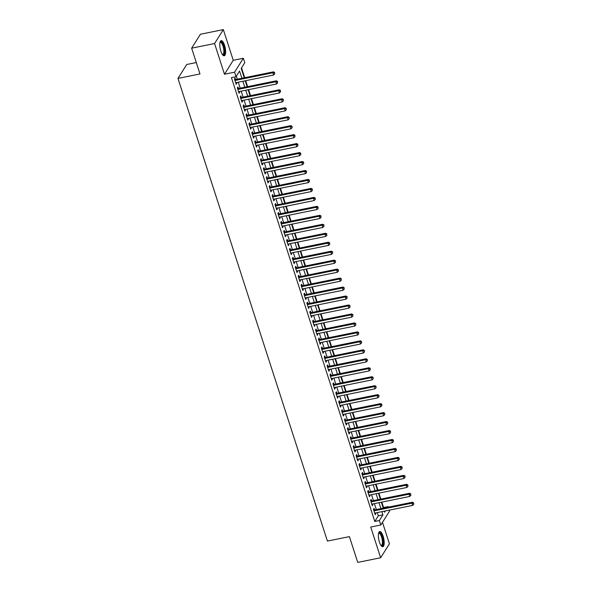 <?xml version="1.0" encoding="UTF-8"?>
<svg xmlns="http://www.w3.org/2000/svg" width="592" height="592" viewBox="0 0 592 592"><rect width="100%" height="100%" fill="white"/><g stroke="black" fill="none" stroke-linecap="round" stroke-linejoin="round"><path stroke-width="0.89" d="M383.12 536.197A7.726 2.531 78.5 0 0 379.738 531.564A7.726 2.531 78.5 0 0 379.42 542.065A7.726 2.531 78.5 0 0 382.809 546.697A7.726 2.531 78.5 0 0 383.12 536.197M224.56 45.281A7.726 2.531 78.5 0 0 221.179 40.648A7.726 2.531 78.5 0 0 220.86 51.156A7.726 2.531 78.5 0 0 224.25 55.789A7.726 2.531 78.5 0 0 224.56 45.281M383.224 508.04L383.557 507.514L388.137 506.589L388.315 507.137M389.284 510.149L389.588 511.066L380.811 524.993L379.368 520.516L382.92 514.87L381.884 511.651M196.285 62.552L186.746 64.491L177.97 78.418L327.413 541.081L349.406 536.618L357.738 562.4L380.649 557.753L389.425 543.826L382.484 522.344M177.97 78.418L199.97 73.956L191.645 48.174L200.414 34.247L223.332 29.6L214.563 43.527L224.479 74.237L234.558 72.194L243.334 58.268L244.785 62.745L241.225 68.391L244.252 77.774M224.479 74.237L233.248 60.31L223.332 29.6M233.248 60.31L243.334 58.268M383.557 507.514L381.81 502.112M380.834 499.1L378.91 493.143M377.94 490.132L376.016 484.182M375.047 481.17L373.123 475.213M372.146 472.201L370.222 466.244M369.253 463.233L367.329 457.283M366.359 454.271L364.435 448.314M363.458 445.302L361.534 439.345M360.565 436.334L358.641 430.384M357.664 427.365L355.748 421.415M354.771 418.403L352.847 412.446M351.877 409.435L349.953 403.478M348.977 400.466L347.053 394.516M346.083 391.504L344.159 385.547M343.19 382.536L341.266 376.579M340.289 373.567L338.365 367.617M337.396 364.605L335.472 358.648M334.502 355.637L332.578 349.68M331.601 346.668L329.677 340.718M328.708 337.706L326.784 331.749M325.807 328.738L323.891 322.781M322.914 319.769L320.99 313.819M320.02 310.807L318.096 304.85M317.12 301.839L315.196 295.882M314.226 292.87L312.302 286.92M311.333 283.908L309.409 277.951M308.432 274.94L306.508 268.983M305.539 265.971L303.615 260.021M302.645 257.009L300.721 251.052M299.744 248.041L297.82 242.084M296.851 239.072L294.927 233.122M293.95 230.11L292.034 224.153M291.057 221.142L289.133 215.185M288.163 212.173L286.239 206.223M285.263 203.211L283.339 197.254M282.369 194.243L280.445 188.286M279.476 185.274L277.552 179.324M276.575 176.312L274.651 170.355M273.682 167.344L271.758 161.387M270.788 158.375L268.864 152.418M267.887 149.406L265.963 143.456M264.994 140.445L263.07 134.488M262.101 131.476L260.177 125.519M259.2 122.507L257.276 116.557M256.306 113.546L254.382 107.589M253.406 104.577L251.489 98.62M250.512 95.608L248.588 89.658M247.619 86.647L245.695 80.69M244.718 77.678L241.551 67.873M191.645 48.174L214.563 43.527M374.558 509.927L374.055 508.358L373.463 509.298L375.195 514.677L375.787 513.738L375.535 512.938M371.665 500.958L371.154 499.389L370.562 500.329L372.301 505.716L372.893 504.769L372.634 503.97M368.764 491.996L368.261 490.428L367.669 491.367L369.408 496.747L370 495.807L369.741 495.008M365.871 483.028L365.368 481.459L364.768 482.399L366.507 487.778L367.099 486.839L366.848 486.039M362.977 474.059L362.467 472.49L361.875 473.43L363.614 478.81L364.206 477.87L363.947 477.071M360.077 465.097L359.573 463.529L358.981 464.468L360.72 469.848L361.312 468.908L361.053 468.109M357.183 456.129L356.68 454.56L356.081 455.5L357.82 460.879L358.412 459.94L358.153 459.14M354.29 447.16L353.779 445.591L353.187 446.531L354.926 451.911L355.518 450.971L355.259 450.172M351.389 438.198L350.886 436.63L350.294 437.569L352.033 442.949L352.625 442.009L352.366 441.21M348.496 429.23L347.985 427.661L347.393 428.601L349.132 433.98L349.724 433.041L349.465 432.241M345.602 420.261L345.092 418.692L344.5 419.632L346.239 425.012L346.831 424.072L346.572 423.273M342.701 411.299L342.198 409.731L341.606 410.67L343.338 416.05L343.937 415.11L343.678 414.311M339.808 402.331L339.297 400.762L338.705 401.702L340.444 407.081L341.036 406.142L340.777 405.342M336.907 393.362L336.404 391.793L335.812 392.733L337.551 398.113L338.143 397.173L337.884 396.374M334.014 384.4L333.511 382.832L332.919 383.771L334.65 389.151L335.242 388.211L334.991 387.412M331.12 375.432L330.61 373.863L330.018 374.803L331.757 380.182L332.349 379.243L332.09 378.443M328.22 366.463L327.716 364.894L327.124 365.834L328.863 371.214L329.455 370.274L329.196 369.475M325.326 357.501L324.823 355.925L324.224 356.872L325.963 362.252L326.555 361.305L326.296 360.513M322.433 348.533L321.922 346.964L321.33 347.904L323.069 353.283L323.661 352.344L323.402 351.544M319.532 339.564L319.029 337.995L318.437 338.935L320.176 344.315L320.768 343.375L320.509 342.576M316.639 330.595L316.128 329.026L315.536 329.973L317.275 335.353L317.867 334.406L317.608 333.614M313.745 321.634L313.235 320.065L312.643 321.005L314.382 326.384L314.974 325.445L314.715 324.645M310.844 312.665L310.341 311.096L309.749 312.036L311.481 317.416L312.08 316.476L311.821 315.677M307.951 303.696L307.44 302.127L306.848 303.074L308.587 308.454L309.179 307.507L308.92 306.708M305.05 294.735L304.547 293.166L303.955 294.106L305.694 299.485L306.286 298.546L306.027 297.746M302.157 285.766L301.654 284.197L301.062 285.137L302.793 290.517L303.385 289.577L303.134 288.778M299.263 276.797L298.753 275.228L298.161 276.175L299.9 281.555L300.492 280.608L300.233 279.809M296.363 267.836L295.859 266.267L295.267 267.207L297.006 272.586L297.598 271.647L297.339 270.847M293.469 258.867L292.966 257.298L292.367 258.238L294.106 263.618L294.698 262.678L294.446 261.879M290.576 249.898L290.065 248.329L289.473 249.276L291.212 254.656L291.804 253.709L291.545 252.91M287.675 240.937L287.172 239.368L286.58 240.308L288.319 245.687L288.911 244.748L288.652 243.948M284.782 231.968L284.271 230.399L283.679 231.339L285.418 236.719L286.01 235.779L285.751 234.98M281.888 222.999L281.378 221.43L280.786 222.37L282.525 227.75L283.117 226.81L282.858 226.011M278.987 214.038L278.484 212.469L277.892 213.409L279.624 218.788L280.223 217.849L279.964 217.049M276.094 205.069L275.583 203.5L274.991 204.44L276.73 209.82L277.322 208.88L277.063 208.081M273.201 196.1L272.69 194.531L272.098 195.471L273.837 200.851L274.429 199.911L274.17 199.112M270.3 187.139L269.797 185.57L269.205 186.51L270.936 191.889L271.528 190.95L271.277 190.15M267.406 178.17L266.896 176.601L266.304 177.541L268.043 182.921L268.635 181.981L268.376 181.182M264.506 169.201L264.002 167.632L263.41 168.572L265.149 173.952L265.741 173.012L265.482 172.213M261.612 160.24L261.109 158.671L260.51 159.611L262.249 164.99L262.841 164.051L262.589 163.251M258.719 151.271L258.208 149.702L257.616 150.642L259.355 156.022L259.947 155.082L259.688 154.283M255.818 142.302L255.315 140.733L254.723 141.673L256.462 147.053L257.054 146.113L256.795 145.314M252.925 133.341L252.414 131.772L251.822 132.712L253.561 138.091L254.153 137.152L253.894 136.352M250.031 124.372L249.521 122.803L248.929 123.743L250.668 129.123L251.26 128.183L251.001 127.384M247.13 115.403L246.627 113.834L246.035 114.774L247.767 120.154L248.366 119.214L248.107 118.415M244.237 106.442L243.726 104.865L243.134 105.813L244.873 111.192L245.465 110.245L245.206 109.453M241.344 97.473L240.833 95.904L240.241 96.844L241.98 102.224L242.572 101.284L242.313 100.485M238.443 88.504L237.94 86.935L237.348 87.875L239.079 93.255L239.679 92.315L239.42 91.516M241.899 78.248L239.568 71.033L236.008 76.679L231.428 77.604L374.78 521.441L378.34 515.795L377.296 512.583M376.327 509.571L374.403 503.614M373.434 500.603L371.51 494.646M370.533 491.634L368.609 485.684M367.639 482.672L365.715 476.715M364.746 473.704L362.822 467.747M361.845 464.735L359.921 458.785M358.952 455.773L357.028 449.816M356.051 446.805L354.134 440.848M353.158 437.836L351.234 431.886M350.264 428.874L348.34 422.917M347.363 419.906L345.439 413.949M344.47 410.937L342.546 404.98M341.577 401.968L339.653 396.018M338.676 393.007L336.752 387.05M335.782 384.038L333.858 378.081M332.889 375.069L330.965 369.119M329.988 366.108L328.064 360.151M327.095 357.139L325.171 351.182M324.194 348.17L322.277 342.22M321.301 339.209L319.377 333.252M318.407 330.24L316.483 324.283M315.506 321.271L313.582 315.321M312.613 312.31L310.689 306.353M309.72 303.341L307.796 297.384M306.819 294.372L304.895 288.422M303.925 285.411L302.001 279.454M301.032 276.442L299.108 270.485M298.131 267.473L296.207 261.523M295.238 258.512L293.314 252.555M292.337 249.543L290.42 243.586M289.444 240.574L287.52 234.624M286.55 231.613L284.626 225.656M283.649 222.644L281.733 216.687M280.756 213.675L278.832 207.725M277.863 204.714L275.939 198.757M274.962 195.745L273.038 189.788M272.068 186.776L270.144 180.826M269.175 177.815L267.251 171.858M266.274 168.846L264.35 162.889M263.381 159.877L261.457 153.92M260.487 150.908L258.563 144.959M257.587 141.947L255.663 135.99M254.693 132.978L252.769 127.021M251.792 124.009L249.876 118.06M248.899 115.048L246.975 109.091M246.006 106.079L244.082 100.122M243.105 97.11L241.181 91.161M240.211 88.149L238.287 82.192M237.318 79.18L236.341 76.153M235.549 79.535L235.039 77.966L234.447 78.914L236.186 84.293L236.778 83.346L236.519 82.554M380.811 524.993L370.733 527.043L380.649 557.753M374.78 521.441L379.368 520.516M236.008 76.679L234.558 72.194M384.238 511.17L384.578 512.235L385.399 510.94M387.716 507.255L388.137 506.589M245.229 80.786L247.153 86.743M248.122 89.755L250.046 95.704M251.023 98.716L252.939 104.673M253.916 107.685L255.84 113.642M256.81 116.654L258.734 122.603M259.71 125.615L261.634 131.572M262.604 134.584L264.528 140.541M265.497 143.553L267.421 149.502M268.398 152.514L270.322 158.471M271.291 161.483L273.215 167.44M274.185 170.452L276.109 176.401M277.086 179.413L279.01 185.37M279.979 188.382L281.903 194.339M282.88 197.351L284.796 203.3M285.773 206.312L287.697 212.269M288.667 215.281L290.591 221.238M291.567 224.25L293.484 230.199M294.461 233.211L296.385 239.168M297.354 242.18L299.278 248.137M300.255 251.149L302.179 257.098M303.148 260.11L305.072 266.067M306.042 269.079L307.966 275.036M308.943 278.048L310.867 283.997M311.836 287.009L313.76 292.966M314.729 295.978L316.653 301.935M317.63 304.947L319.554 310.896M320.524 313.908L322.448 319.865M323.424 322.877L325.341 328.834M326.318 331.846L328.242 337.795M329.211 340.814L331.135 346.764M332.112 349.776L334.036 355.733M335.005 358.745L336.929 364.702M337.899 367.713L339.823 373.663M340.8 376.675L342.724 382.632M343.693 385.644L345.617 391.601M346.586 394.612L348.51 400.562M349.487 403.574L351.411 409.531M352.381 412.543L354.305 418.5M355.281 421.511L357.198 427.461M358.175 430.473L360.099 436.43M361.068 439.442L362.992 445.399M363.969 448.41L365.893 454.36M366.862 457.372L368.786 463.329M369.756 466.341L371.68 472.298M372.657 475.309L374.581 481.259M375.55 484.271L377.474 490.228M378.443 493.24L380.367 499.197M381.344 502.208L383.268 508.158M380.908 508.639L378.984 502.682M378.014 499.67L376.09 493.721M375.121 490.709L373.197 484.752M372.22 481.74L370.296 475.783M369.327 472.771L367.403 466.822M366.426 463.81L364.509 457.853M363.532 454.841L361.608 448.884M360.639 445.872L358.715 439.923M357.738 436.911L355.822 430.954M354.845 427.942L352.921 421.985M351.951 418.973L350.027 413.024M349.051 410.012L347.127 404.055M346.157 401.043L344.233 395.086M343.264 392.074L341.34 386.117M340.363 383.105L338.439 377.156M337.47 374.144L335.546 368.187M334.576 365.175L332.652 359.218M331.675 356.206L329.751 350.257M328.782 347.245L326.858 341.288M325.881 338.276L323.965 332.319M322.988 329.307L321.064 323.358M320.094 320.346L318.17 314.389M317.194 311.377L315.27 305.42M314.3 302.408L312.376 296.459M311.407 293.447L309.483 287.49M308.506 284.478L306.582 278.521M305.613 275.509L303.689 269.56M302.719 266.548L300.795 260.591M299.818 257.579L297.894 251.622M296.925 248.61L295.001 242.661M294.024 239.649L292.108 233.692M291.131 230.68L289.207 224.723M288.237 221.711L286.313 215.762M285.337 212.75L283.413 206.793M282.443 203.781L280.519 197.824M279.55 194.812L277.626 188.863M276.649 185.851L274.725 179.894M273.756 176.882L271.832 170.925M270.862 167.913L268.938 161.964M267.961 158.952L266.037 152.995M265.068 149.983L263.144 144.026M262.167 141.014L260.251 135.065M259.274 132.046L257.35 126.096M256.38 123.084L254.456 117.127M253.48 114.115L251.556 108.158M250.586 105.147L248.662 99.197M247.693 96.185L245.769 90.228M244.792 87.216L242.868 81.259M378.34 515.795L382.92 514.87M235.934 83.524L236.778 83.346M238.835 92.485L239.679 92.315M241.728 101.454L242.572 101.284M244.629 110.423L245.465 110.245M247.523 119.384L248.366 119.214M250.416 128.353L251.26 128.183M253.317 137.322L254.153 137.152M256.21 146.283L257.054 146.113M259.104 155.252L259.947 155.082M262.004 164.221L262.841 164.051M264.898 173.182L265.741 173.012M267.791 182.151L268.635 181.981M270.692 191.12L271.528 190.95M273.585 200.081L274.429 199.911M276.479 209.05L277.322 208.88M279.38 218.019L280.223 217.849M282.273 226.98L283.117 226.81M285.174 235.949L286.01 235.779M288.067 244.918L288.911 244.748M290.961 253.879L291.804 253.709M293.861 262.848L294.698 262.678M296.755 271.817L297.598 271.647M299.648 280.778L300.492 280.608M302.549 289.747L303.385 289.577M305.442 298.716L306.286 298.546M308.336 307.677L309.179 307.507M311.237 316.646L312.08 316.476M314.13 325.615L314.974 325.445M317.031 334.584L317.867 334.406M319.924 343.545L320.768 343.375M322.818 352.514L323.661 352.344M325.718 361.483L326.555 361.305M328.612 370.444L329.455 370.274M331.505 379.413L332.349 379.243M334.406 388.382L335.242 388.211M337.299 397.343L338.143 397.173M340.193 406.312L341.036 406.142M343.094 415.281L343.937 415.11M345.987 424.242L346.831 424.072M348.888 433.211L349.724 433.041M351.781 442.18L352.625 442.009M354.675 451.141L355.518 450.971M357.575 460.11L358.412 459.94M360.469 469.079L361.312 468.908M363.362 478.04L364.206 477.87M366.263 487.009L367.099 486.839M369.156 495.978L370 495.807M372.05 504.939L372.893 504.769M374.951 513.908L375.787 513.738M234.957 80.482L272.905 72.779L273.63 75.021L235.683 82.725M234.706 79.705A0.992 0.888 -147.8 0 0 234.817 79.691L273.497 71.839L272.905 72.779L274.488 72.927L274.777 73.83L274.488 72.927M274.725 72.557L273.497 71.839M273.63 75.021L274.777 73.83M220.032 42.306A6.682 2.19 -101.5 0 1 223.576 45.828A6.682 2.19 -101.5 0 1 224.435 52.681A6.682 2.19 -101.5 0 1 222.548 54.716M222.4 54.508A6.186 2.028 78.5 0 0 222.747 54.523A6.186 2.028 78.5 0 0 222.999 46.109A6.186 2.028 78.5 0 0 220.291 42.395A6.186 2.028 78.5 0 0 219.972 42.55M223.806 55.766A7.674 2.516 78.5 0 0 223.813 45.451A7.674 2.516 78.5 0 0 220.779 40.848M378.591 533.214A6.682 2.19 -101.5 0 1 381.581 535.272A6.682 2.19 -101.5 0 1 383.031 543.249A6.682 2.19 -101.5 0 1 381.107 545.624M380.959 545.417A6.186 2.028 78.5 0 0 381.307 545.439A6.186 2.028 78.5 0 0 382.388 543.049A6.186 2.028 78.5 0 0 381.381 536.493A6.186 2.028 78.5 0 0 378.85 533.311A6.186 2.028 78.5 0 0 378.532 533.459M382.365 546.675A7.674 2.516 78.5 0 0 383.401 543.841A7.674 2.516 78.5 0 0 382.299 536.137A7.674 2.516 78.5 0 0 379.339 531.757M237.851 89.444L275.798 81.748L276.523 83.99L238.576 91.686M237.599 88.667A0.992 0.888 -147.8 0 0 237.71 88.652L276.39 80.808L275.798 81.748L277.382 81.896L277.678 82.791L277.382 81.896M277.626 81.518L276.39 80.808M276.523 83.99L277.678 82.791M240.744 98.413L278.691 90.717L279.417 92.959L241.469 100.655M240.5 97.636A0.992 0.888 -147.8 0 0 240.604 97.621L279.291 89.777L278.691 90.717L280.282 90.865L280.571 91.76L280.282 90.865M280.519 90.487L279.291 89.777M279.417 92.959L280.571 91.76M243.645 107.381L281.592 99.678L282.317 101.92L244.37 109.624M243.393 106.604A0.992 0.888 -147.8 0 0 243.504 106.59L282.184 98.738L281.592 99.678L283.176 99.826L283.464 100.729L283.176 99.826M283.413 99.456L282.184 98.738M282.317 101.92L283.464 100.729M246.538 116.343L284.486 108.647L285.211 110.889L247.264 118.585M246.287 115.566A0.992 0.888 -147.8 0 0 246.398 115.551L285.078 107.707L284.486 108.647L286.077 108.795L286.365 109.69L286.077 108.795M286.313 108.417L285.078 107.707M285.211 110.889L286.365 109.69M249.439 125.312L287.386 117.616L288.104 119.858L250.157 127.554M249.188 124.535A0.992 0.888 -147.8 0 0 249.299 124.52L287.978 116.676L287.386 117.616L288.97 117.764L289.259 118.659L288.97 117.764M289.207 117.386L287.978 116.676M288.104 119.858L289.259 118.659M252.333 134.28L290.28 126.577L291.005 128.819L253.058 136.523M252.081 133.503A0.992 0.888 -147.8 0 0 252.192 133.489L290.872 125.637L290.28 126.577L291.863 126.732L292.152 127.628L291.863 126.732M292.1 126.355L290.872 125.637M291.005 128.819L292.152 127.628M255.226 143.242L293.173 135.546L293.898 137.788L255.951 145.484M254.974 142.465A0.992 0.888 -147.8 0 0 255.085 142.45L293.765 134.606L293.173 135.546L294.764 135.694L295.053 136.589L294.764 135.694M295.001 135.316L293.765 134.606M293.898 137.788L295.053 136.589M258.127 152.211L296.074 144.515L296.792 146.757L258.845 154.453M257.875 151.434A0.992 0.888 -147.8 0 0 257.986 151.419L296.666 143.575L296.074 144.515L297.658 144.663L297.946 145.558L297.658 144.663M297.894 144.285L296.666 143.575M296.792 146.757L297.946 145.558M261.02 161.179L298.967 153.483L299.693 155.718L261.745 163.422M260.769 160.402A0.992 0.888 -147.8 0 0 260.88 160.388L299.559 152.536L298.967 153.483L300.551 153.631L300.84 154.527L300.551 153.631M300.788 153.254L299.559 152.536M299.693 155.718L300.84 154.527M263.914 170.141L301.861 162.445L302.586 164.687L264.639 172.383M263.662 169.371A0.992 0.888 -147.8 0 0 263.773 169.349L302.453 161.505L301.861 162.445L303.452 162.593L303.74 163.488L303.452 162.593M303.689 162.215L302.453 161.505M302.586 164.687L303.74 163.488M266.814 179.11L304.762 171.414L305.487 173.656L267.54 181.352M266.563 178.333A0.992 0.888 -147.8 0 0 266.674 178.318L305.354 170.474L304.762 171.414L306.345 171.562L306.634 172.457L306.345 171.562M306.582 171.184L305.354 170.474M305.487 173.656L306.634 172.457M269.708 188.078L307.655 180.382L308.38 182.617L270.433 190.321M269.456 187.301A0.992 0.888 -147.8 0 0 269.567 187.287L308.247 179.435L307.655 180.382L309.239 180.53L309.535 181.426L309.239 180.53M309.475 180.153L308.247 179.435M308.38 182.617L309.535 181.426M272.601 197.04L310.548 189.344L311.274 191.586L273.326 199.282M272.357 196.27A0.992 0.888 -147.8 0 0 272.461 196.248L311.14 188.404L310.548 189.344L312.139 189.492L312.428 190.387L312.139 189.492M312.376 189.114L311.14 188.404M311.274 191.586L312.428 190.387M275.502 206.009L313.449 198.313L314.174 200.555L276.227 208.251M275.25 205.232A0.992 0.888 -147.8 0 0 275.361 205.217L314.041 197.373L313.449 198.313L315.033 198.461L315.321 199.356L315.033 198.461M315.27 198.083L314.041 197.373M314.174 200.555L315.321 199.356M278.395 214.977L316.343 207.281L317.068 209.516L279.121 217.22M278.144 214.2A0.992 0.888 -147.8 0 0 278.255 214.186L316.935 206.334L316.343 207.281L317.934 207.429L318.222 208.325L317.934 207.429M318.17 207.052L316.935 206.334M317.068 209.516L318.222 208.325M281.296 223.946L319.236 216.243L319.961 218.485L282.014 226.181M281.045 223.169A0.992 0.888 -147.8 0 0 281.156 223.147L319.835 215.303L319.236 216.243L320.827 216.391L321.116 217.286L320.827 216.391M321.064 216.013L319.835 215.303M319.961 218.485L321.116 217.286M284.19 232.908L322.137 225.212L322.862 227.454L284.915 235.15M283.938 232.131A0.992 0.888 -147.8 0 0 284.049 232.116L322.729 224.272L322.137 225.212L323.72 225.36L324.009 226.255L323.72 225.36M323.957 224.982L322.729 224.272M322.862 227.454L324.009 226.255M287.083 241.876L325.03 234.18L325.755 236.423L287.808 244.119M286.831 241.099A0.992 0.888 -147.8 0 0 286.942 241.085L325.622 233.233L325.03 234.18L326.621 234.328L326.91 235.224L326.621 234.328M326.858 233.951L325.622 233.233M325.755 236.423L326.91 235.224M289.984 250.845L327.931 243.142L328.649 245.384L290.702 253.08M289.732 250.068A0.992 0.888 -147.8 0 0 289.843 250.046L328.523 242.202L327.931 243.142L329.515 243.29L329.803 244.193L329.515 243.29M329.751 242.912L328.523 242.202M328.649 245.384L329.803 244.193M292.877 259.807L330.824 252.111L331.55 254.353L293.602 262.049M292.626 259.03A0.992 0.888 -147.8 0 0 292.737 259.015L331.416 251.171L330.824 252.111L332.408 252.259L332.697 253.154L332.408 252.259M332.645 251.881L331.416 251.171M331.55 254.353L332.697 253.154M295.771 268.775L333.718 261.079L334.443 263.322L296.496 271.018M295.519 267.998A0.992 0.888 -147.8 0 0 295.63 267.984L334.31 260.132L333.718 261.079L335.309 261.227L335.597 262.123L335.309 261.227M335.546 260.85L334.31 260.132M334.443 263.322L335.597 262.123M298.671 277.744L336.619 270.041L337.336 272.283L299.397 279.986M298.42 276.967A0.992 0.888 -147.8 0 0 298.531 276.952L337.211 269.101L336.619 270.041L338.202 270.189L338.491 271.092L338.202 270.189M338.439 269.819L337.211 269.101M337.336 272.283L338.491 271.092M301.565 286.706L339.512 279.01L340.237 281.252L302.29 288.948M301.313 285.929A0.992 0.888 -147.8 0 0 301.424 285.914L340.104 278.07L339.512 279.01L341.096 279.158L341.392 280.053L341.096 279.158M341.332 278.78L340.104 278.07M340.237 281.252L341.392 280.053M304.458 295.674L342.405 287.978L343.131 290.221L305.183 297.917M304.207 294.897A0.992 0.888 -147.8 0 0 304.318 294.883L342.997 287.039L342.405 287.978L343.996 288.126L344.285 289.022L343.996 288.126M344.233 287.749L342.997 287.039M343.131 290.221L344.285 289.022M307.359 304.643L345.306 296.94L346.031 299.182L308.084 306.885M307.107 303.866A0.992 0.888 -147.8 0 0 307.218 303.851L345.898 296L345.306 296.94L346.89 297.088L347.178 297.991L346.89 297.088M347.127 296.718L345.898 296M346.031 299.182L347.178 297.991M310.252 313.605L348.2 305.909L348.925 308.151L310.978 315.847M310.001 312.828A0.992 0.888 -147.8 0 0 310.112 312.813L348.792 304.969L348.2 305.909L349.791 306.057L350.079 306.952L349.791 306.057M350.027 305.679L348.792 304.969M348.925 308.151L350.079 306.952M313.146 322.573L351.093 314.877L351.818 317.12L313.871 324.816M312.902 321.796A0.992 0.888 -147.8 0 0 313.005 321.782L351.692 313.938L351.093 314.877L352.684 315.025L352.973 315.921L352.684 315.025M352.921 314.648L351.692 313.938M351.818 317.12L352.973 315.921M316.047 331.542L353.994 323.839L354.719 326.081L316.772 333.784M315.795 330.765A0.992 0.888 -147.8 0 0 315.906 330.75L354.586 322.899L353.994 323.839L355.577 323.987L355.866 324.89L355.577 323.987M355.814 323.617L354.586 322.899M354.719 326.081L355.866 324.89M318.94 340.504L356.887 332.808L357.612 335.05L319.665 342.746M318.688 339.727A0.992 0.888 -147.8 0 0 318.799 339.712L357.479 331.868L356.887 332.808L358.478 332.956L358.767 333.851L358.478 332.956M358.715 332.578L357.479 331.868M357.612 335.05L358.767 333.851M321.841 349.472L359.788 341.776L360.506 344.019L322.559 351.715M321.589 348.695A0.992 0.888 -147.8 0 0 321.7 348.681L360.38 340.837L359.788 341.776L361.372 341.924L361.66 342.82L361.372 341.924M361.608 341.547L360.38 340.837M360.506 344.019L361.66 342.82M324.734 358.441L362.681 350.738L363.407 352.98L325.459 360.683M324.483 357.664A0.992 0.888 -147.8 0 0 324.594 357.649L363.273 349.798L362.681 350.738L364.265 350.886L364.554 351.789L364.265 350.886M364.502 350.516L363.273 349.798M363.407 352.98L364.554 351.789M327.628 367.403L365.575 359.707L366.3 361.949L328.353 369.645M327.376 366.626A0.992 0.888 -147.8 0 0 327.487 366.611L366.167 358.767L365.575 359.707L367.166 359.855L367.454 360.75L367.166 359.855M367.403 359.477L366.167 358.767M366.3 361.949L367.454 360.75M330.528 376.371L368.476 368.675L369.193 370.918L331.246 378.614M330.277 375.594A0.992 0.888 -147.8 0 0 330.388 375.58L369.068 367.736L368.476 368.675L370.059 368.823L370.348 369.719L370.059 368.823M370.296 368.446L369.068 367.736M369.193 370.918L370.348 369.719M333.422 385.34L371.369 377.637L372.094 379.879L334.147 387.582M333.17 384.563A0.992 0.888 -147.8 0 0 333.281 384.548L371.961 376.697L371.369 377.637L372.953 377.792L373.249 378.688L372.953 377.792M373.189 377.415L371.961 376.697M372.094 379.879L373.249 378.688M336.315 394.302L374.262 386.606L374.988 388.848L337.04 396.544M336.064 393.525A0.992 0.888 -147.8 0 0 336.175 393.51L374.854 385.666L374.262 386.606L375.853 386.754L376.142 387.649L375.853 386.754M376.09 386.376L374.854 385.666M374.988 388.848L376.142 387.649M339.216 403.27L377.163 395.574L377.888 397.817L339.941 405.513M338.964 402.493A0.992 0.888 -147.8 0 0 339.075 402.479L377.755 394.635L377.163 395.574L378.747 395.722L379.035 396.618L378.747 395.722M378.984 395.345L377.755 394.635M377.888 397.817L379.035 396.618M342.109 412.239L380.057 404.536L380.782 406.778L342.835 414.481M341.858 411.462A0.992 0.888 -147.8 0 0 341.969 411.447L380.649 403.596L380.057 404.536L381.64 404.691L381.936 405.587L381.64 404.691M381.884 404.314L380.649 403.596M380.782 406.778L381.936 405.587M345.003 421.201L382.95 413.505L383.675 415.747L345.728 423.443M344.759 420.424A0.992 0.888 -147.8 0 0 344.862 420.409L383.549 412.565L382.95 413.505L384.541 413.653L384.83 414.548L384.541 413.653M384.778 413.275L383.549 412.565M383.675 415.747L384.83 414.548M347.904 430.169L385.851 422.473L386.576 424.716L348.629 432.412M347.652 429.392A0.992 0.888 -147.8 0 0 347.763 429.378L386.443 421.534L385.851 422.473L387.434 422.621L387.723 423.517L387.434 422.621M387.671 422.244L386.443 421.534M386.576 424.716L387.723 423.517M350.797 439.138L388.744 431.442L389.469 433.677L351.522 441.38M350.545 438.361A0.992 0.888 -147.8 0 0 350.656 438.346L389.336 430.495L388.744 431.442L390.335 431.59L390.624 432.486L390.335 431.59M390.572 431.213L389.336 430.495M389.469 433.677L390.624 432.486M353.698 448.1L391.645 440.404L392.363 442.646L354.416 450.342M353.446 447.33A0.992 0.888 -147.8 0 0 353.557 447.308L392.237 439.464L391.645 440.404L393.229 440.552L393.517 441.447L393.229 440.552M393.465 440.174L392.237 439.464M392.363 442.646L393.517 441.447M356.591 457.068L394.538 449.372L395.264 451.615L357.316 459.311M356.34 456.291A0.992 0.888 -147.8 0 0 356.451 456.277L395.13 448.433L394.538 449.372L396.122 449.52L396.411 450.416L396.122 449.52M396.359 449.143L395.13 448.433M395.264 451.615L396.411 450.416M359.485 466.037L397.432 458.341L398.157 460.576L360.21 468.279M359.233 465.26A0.992 0.888 -147.8 0 0 359.344 465.245L398.024 457.394L397.432 458.341L399.023 458.489L399.311 459.385L399.023 458.489M399.26 458.112L398.024 457.394M398.157 460.576L399.311 459.385M362.385 475.006L400.333 467.303L401.05 469.545L363.103 477.241M362.134 474.229A0.992 0.888 -147.8 0 0 362.245 474.207L400.925 466.363L400.333 467.303L401.916 467.451L402.205 468.346L401.916 467.451M402.153 467.073L400.925 466.363M401.05 469.545L402.205 468.346M365.279 483.967L403.226 476.271L403.951 478.514L366.004 486.21M365.027 483.19A0.992 0.888 -147.8 0 0 365.138 483.176L403.818 475.332L403.226 476.271L404.81 476.419L405.106 477.315L404.81 476.419M405.046 476.042L403.818 475.332M403.951 478.514L405.106 477.315M368.172 492.936L406.119 485.24L406.845 487.482L368.897 495.178M367.921 492.159A0.992 0.888 -147.8 0 0 368.032 492.144L406.711 484.293L406.119 485.24L407.71 485.388L407.999 486.284L407.71 485.388M407.947 485.011L406.711 484.293M406.845 487.482L407.999 486.284M371.073 501.905L409.02 494.202L409.745 496.444L371.798 504.14M370.821 501.128A0.992 0.888 -147.8 0 0 370.932 501.106L409.612 493.262L409.02 494.202L410.604 494.35L410.892 495.252L410.604 494.35M410.841 493.972L409.612 493.262M409.745 496.444L410.892 495.252M373.966 510.866L411.914 503.17L412.639 505.413L374.692 513.109M373.715 510.089A0.992 0.888 -147.8 0 0 373.826 510.075L412.506 502.231L411.914 503.17L413.497 503.318L413.793 504.214L413.497 503.318M413.734 502.941L412.506 502.231M412.639 505.413L413.793 504.214"/></g></svg>
